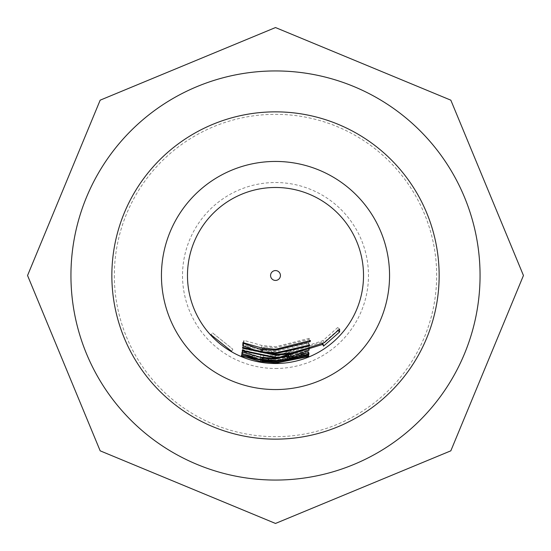 <?xml version="1.0" encoding="UTF-8"?>
<svg xmlns="http://www.w3.org/2000/svg" width="551" height="551" viewBox="0 0 551 551"><rect width="100%" height="100%" fill="white"/><g stroke="black" fill="none" stroke-linecap="round" stroke-linejoin="round"><path stroke-width="0.41" stroke-dasharray="2.75 2.07" d="M212.652 332.956L232.839 349.196L212.652 332.956L210.826 334.629M275.5 363.522A88.022 88.022 0 0 1 187.478 275.5A88.022 88.022 0 0 1 275.5 187.478A88.022 88.022 0 0 1 363.522 275.5A88.022 88.022 0 0 1 275.5 363.522M275.5 439.147A163.647 163.647 0 0 0 439.147 275.5A163.647 163.647 0 0 0 275.5 111.853A163.647 163.647 0 0 0 111.853 275.5A163.647 163.647 0 0 0 275.5 439.147M275.5 480.059A204.559 204.559 0 0 0 480.059 275.5A204.559 204.559 0 0 0 275.5 70.941A204.559 204.559 0 0 1 480.059 275.5A204.559 204.559 0 0 1 275.5 480.059A204.559 204.559 0 0 0 480.059 275.5A204.559 204.559 0 0 0 275.5 70.941A204.559 204.559 0 0 0 70.941 275.5A204.559 204.559 0 0 1 275.5 70.941A204.559 204.559 0 0 0 70.941 275.5A204.559 204.559 0 0 0 275.5 480.059A204.559 204.559 0 0 1 70.941 275.5A204.559 204.559 0 0 0 275.5 480.059A204.559 204.559 0 0 0 480.059 275.5A204.559 204.559 0 0 0 275.5 70.941A204.559 204.559 0 0 0 70.941 275.5A204.559 204.559 0 0 0 275.5 480.059A204.559 204.559 0 0 0 480.059 275.5A204.559 204.559 0 0 0 275.5 70.941A204.559 204.559 0 0 0 70.941 275.5A204.559 204.559 0 0 0 275.5 480.059A204.559 204.559 0 0 0 480.059 275.5A204.559 204.559 0 0 0 275.5 70.941M114.332 275.5A161.167 161.167 0 0 0 275.5 436.667A161.167 161.167 0 0 0 436.667 275.5A161.167 161.167 0 0 0 275.5 114.332A161.167 161.167 0 0 0 114.332 275.5M242.447 353.894L275.5 360.554L307.699 354.245L275.5 360.698L242.447 353.894L241.483 356.173M242.364 354.017L241.4 356.304M307.616 354.438L308.553 356.738M307.699 354.245L308.643 356.538M242.399 353.439L242.55 352.475L260.761 357.606L275.5 358.915L307.878 352.385L307.74 352.798L275.5 359.252L263.543 358.398L262.2 359.1L275.5 360.168L307.782 353.997L275.5 360.368L260.843 359.094L242.399 353.439L241.806 354.837M260.843 359.094L260.664 360.113M261.78 360.299L262.2 359.1L261.815 361.546M307.782 353.997L308.725 356.29M307.837 353.749L308.787 356.036M263.543 358.398L263.192 360.85M307.74 352.798L308.698 355.092M307.878 352.385L308.842 354.665M260.761 357.606L260.32 360.051M321.777 342.205L275.5 356.655L263.619 355.767L262.186 357.055L275.5 358.164L287.636 357.268L288.869 355.767L307.699 350.229L308.03 351.476L290.377 357.165L275.5 358.508L260.768 357.193L242.805 351.407L243.074 349.789L260.802 354.72L275.5 356.063L322.941 340.635L337.667 327.542L337.735 330.311L322.108 344.093L321.777 342.205L323.189 344.244M322.108 344.093L323.499 346.138M337.667 327.542L339.568 329.133M322.941 340.635L324.401 342.639M260.802 354.72L260.347 357.158M261.932 357.434L261.787 359.5M289.406 358.529L288.869 355.767L289.275 358.212M243.074 349.789L242.082 352.061M242.805 351.407L242.468 352.179M290.377 357.165L290.529 357.992M308.03 351.476L308.505 352.585M307.699 350.229L308.677 352.509M287.636 357.268L287.994 359.72M263.619 355.767L263.254 358.219M289.64 354.197L275.5 355.45L243.232 348.659L243.328 348.074L275.5 354.872L287.705 353.935L289.144 351.559L275.5 352.75L243.604 345.842L243.632 345.091L275.5 352.02L290.597 350.526L308.223 345.415L308.057 348.005M308.223 345.415L309.276 347.66M290.597 350.526L291.086 352.957M243.632 345.091L242.598 347.344M243.604 345.842L242.867 347.461M289.468 353.267L289.144 351.559L289.454 353.267M287.705 353.935L288.083 356.387M243.328 348.074L242.33 350.34M243.232 348.659L242.233 350.925M243.811 343.48L244.01 340.394L261.959 345.498L275.5 346.786L309.242 338.328L310.413 340.504M309.242 338.328L309.049 339.423L275.5 347.674L264.232 346.793L262.689 348.156M262.607 348.439L262.6 349.272L275.5 350.45L308.526 342.784L308.402 343.686L275.5 351.194L262.324 350.05M308.402 343.686L309.152 345.236M308.526 342.784L309.621 345.009M262.6 349.272L262.173 351.717M264.232 346.793L263.984 348.37M309.049 339.423L309.786 340.835M261.959 345.498L261.491 347.936M244.01 340.394L242.929 342.626M231.599 351.338L232.839 349.196L231.599 351.338M275.5 368.481A92.981 92.981 0 0 0 368.481 275.5A92.981 92.981 0 0 0 275.5 182.519A92.981 92.981 0 0 0 182.519 275.5A92.981 92.981 0 0 0 275.5 368.481"/><path stroke-width="0.83" d="M210.819 334.629L231.599 351.338L210.819 334.629M275.5 270.569A4.931 4.931 0 0 0 270.569 275.5A4.931 4.931 0 0 0 275.5 280.431A4.931 4.931 0 0 0 280.431 275.5A4.931 4.931 0 0 0 275.5 270.569M261.491 347.936L275.5 349.265L310.413 340.504L310.199 341.62L275.5 350.147L263.846 349.244L262.18 350.877L262.173 351.717L275.5 352.929L309.621 345.009L309.483 345.918L275.5 353.673L260.74 352.275L242.764 345.725L242.929 342.626L261.491 347.936M242.598 347.344L275.5 354.5L291.086 352.957L309.276 347.66L309.049 350.216L290.9 356.483L275.5 357.923L242.233 350.925L242.33 350.34L275.5 357.351L288.083 356.387L289.585 354.004L275.5 355.23L242.578 348.101L242.598 347.344M260.347 357.158L275.5 358.543L324.401 342.639L339.568 329.133L339.602 331.95L323.499 346.138L323.189 344.244L275.5 359.135L263.254 358.219L261.787 359.5L275.5 360.643L287.994 359.72L289.275 358.212L308.677 352.509L309.001 353.756L290.818 359.603L275.5 360.988L260.327 359.631L241.82 353.68L242.082 352.061L260.347 357.158M260.32 360.051L275.5 361.394L308.842 354.665L308.698 355.092L275.5 361.732L263.192 360.85L261.815 361.546L275.5 362.654L308.787 356.036L275.5 362.847L260.416 361.539L241.428 355.726L241.572 354.754L260.32 360.051M241.483 356.173L275.5 363.033L308.643 356.538L275.5 363.178L241.483 356.173M275.5 187.478A88.022 88.022 0 0 0 187.478 275.5A88.022 88.022 0 0 0 275.5 363.522A88.022 88.022 0 0 0 363.522 275.5A88.022 88.022 0 0 0 275.5 187.478M261.78 360.299L261.815 361.546M261.932 357.434L261.787 359.5M289.468 353.267L289.654 354.286L289.454 353.267M275.5 111.853A163.647 163.647 0 0 1 439.147 275.5A163.647 163.647 0 0 1 275.5 439.147A163.647 163.647 0 0 1 111.853 275.5A163.647 163.647 0 0 1 275.5 111.853A163.647 163.647 0 0 0 111.853 275.5A163.647 163.647 0 0 0 275.5 439.147M275.5 480.059A204.559 204.559 0 0 0 480.059 275.5A204.559 204.559 0 0 0 275.5 70.941A204.559 204.559 0 0 0 70.941 275.5A204.559 204.559 0 0 0 275.5 480.059M241.806 354.837L241.428 355.726M260.664 360.113L260.416 361.539M322.845 343.748L323.189 344.244M337.735 330.311L339.602 331.95M242.468 352.179L241.82 353.68M260.768 357.193L260.327 359.631M290.529 357.992L290.818 359.603M308.505 352.585L309.001 353.756M263.337 357.654L263.254 358.219M309.049 350.216L308.037 347.95L290.432 354.045L290.9 356.483M242.867 347.461L242.578 348.101M242.468 350.402L242.233 350.925M290.432 354.045L289.64 354.197M262.324 350.05L243.811 343.48L242.764 345.725M261.208 349.844L260.74 352.275M243.811 343.48L243.831 342.887M262.689 348.156L262.18 350.877M309.152 345.236L309.483 345.918M263.984 348.37L263.846 349.244M309.786 340.835L310.199 341.62M275.5 161.443A114.057 114.057 0 0 0 161.443 275.5A114.057 114.057 0 0 0 275.5 389.557A114.057 114.057 0 0 0 389.557 275.5A114.057 114.057 0 0 0 275.5 161.443M275.5 27.55L450.828 100.172L523.45 275.5L450.828 450.828L275.5 523.45L100.172 450.828L27.55 275.5L100.172 100.172L275.5 27.55"/></g></svg>

